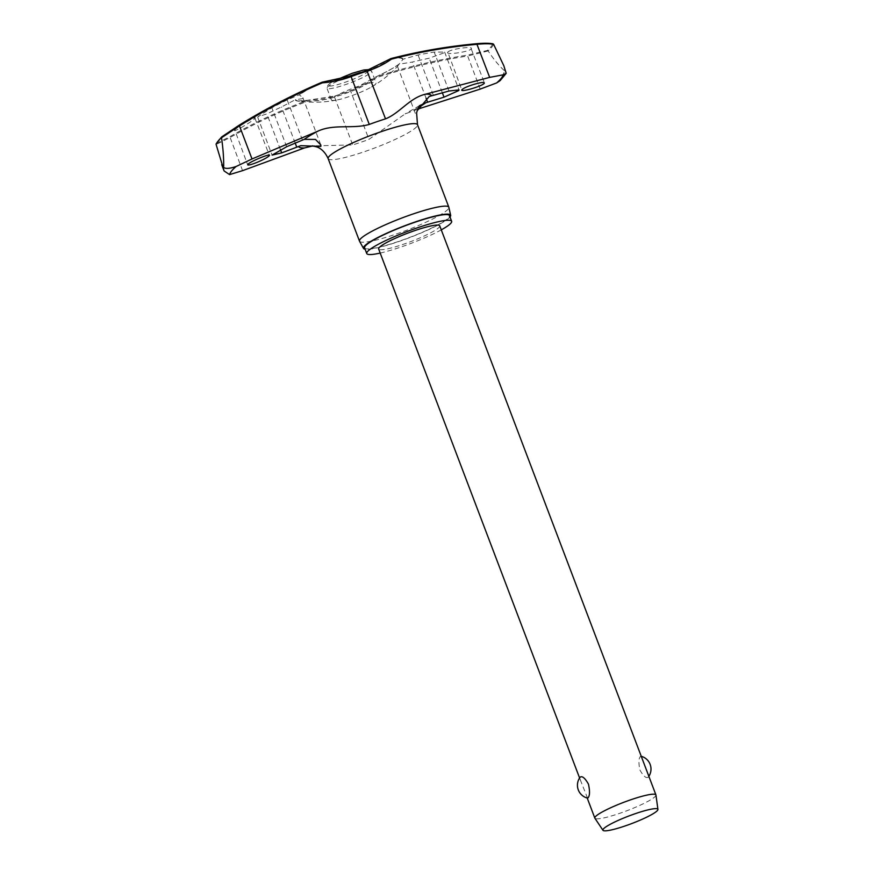 <?xml version="1.0" encoding="UTF-8"?>
<svg xmlns="http://www.w3.org/2000/svg" width="874" height="874" viewBox="0 0 874 874"><rect width="100%" height="100%" fill="white"/><g stroke="black" fill="none" stroke-linecap="round" stroke-linejoin="round"><path stroke-width="0.66" stroke-dasharray="4.37 3.28" d="M295.783 99.603A57.116 7.855 159.2 0 0 298.056 100.991A57.116 7.855 159.2 0 0 307.845 100.237L307.528 101.253L307.451 100.313A57.597 7.921 -20.8 0 1 295.292 99.723L302.732 98.631L302.852 97.67L299.258 94.818L287.185 99.909A614.717 605.584 16.4 0 0 271.858 107.764L257.939 116.712L266.876 113.926A614.717 570.099 -130.9 0 1 281.483 106.967L295.292 99.723M337.462 99.898A23.893 3.288 159.2 0 0 371.537 86.952A23.893 3.288 159.2 0 0 375.754 83.882A23.893 3.288 159.2 0 0 376.082 82.954A23.893 3.288 159.2 0 0 355.161 87.411A23.893 3.288 159.2 0 0 331.738 98.991A23.893 3.288 159.2 0 0 331.41 99.92A23.893 3.288 159.2 0 0 337.462 99.898A113.74 113.74 0 0 1 298.056 100.991L307.648 100.237A0.819 0.655 -100.2 0 1 307.845 100.237A102.509 93.234 51.5 0 0 334.666 96.14A49.261 6.774 159.2 0 0 350.529 90.688A102.509 101.384 1.3 0 0 376.115 76.814L376.552 77.567L376.115 76.814A57.116 7.855 159.2 0 0 398.861 64.217L412.364 62.054A614.717 605.584 -163.6 0 1 429.221 58.208L444.44 52.702L444.626 52.069L434.192 52.047A614.717 570.099 49.1 0 0 418.067 54.986L403.089 59.181L399.123 64.086A57.597 7.921 -20.8 0 1 376.301 76.683A613.253 606.48 -178.7 0 1 467.524 55.095L487.419 50.463A147.968 20.353 159.2 0 0 490.882 46.89A147.968 20.353 159.2 0 0 492.761 43.853M503.916 65.943L504.888 69.428A152.666 20.998 -20.8 0 1 504.517 69.898A152.666 20.998 -20.8 0 1 504.112 70.379L504.921 70.761L500.114 80.637M364.589 247.855A45.404 6.249 159.2 0 0 404.345 239.4A45.404 6.249 159.2 0 0 448.865 217.375A45.404 6.249 159.2 0 0 449.487 215.605M359.553 241.257A47.786 6.577 159.2 0 0 401.767 232.08A47.786 6.577 159.2 0 0 448.176 209.061A47.786 6.577 159.2 0 0 448.865 207.324M450.001 216.97A46.639 6.413 -20.8 0 1 449.99 216.992A46.639 6.413 -20.8 0 1 409.283 237.739A46.639 6.413 -20.8 0 1 365.113 249.221M447.794 52.156C444.637 55.401 469.272 51.981 471.217 48.9C474.374 45.656 449.739 49.075 447.794 52.156L461.865 90.088M221.767 136.868A147.968 20.353 159.2 0 0 218.292 140.441A147.968 20.353 159.2 0 0 216.424 143.478L216.075 144.33M493.57 44.235A148.58 20.441 -20.8 0 1 491.68 47.305A148.58 20.441 -20.8 0 1 488.151 50.954L487.419 50.463M397.834 65.987L398.861 64.217M402.674 59.498A57.116 7.855 159.2 0 0 390.612 58.853L390.678 58.7M216.424 143.478L229.829 136.683A613.253 557.776 -128.5 0 1 307.451 100.313A0.819 0.655 -100.2 0 1 307.648 100.237A0.819 0.819 0 0 1 307.79 100.226L334.567 96.129L334.545 97.123A103.252 93.911 -128.5 0 1 307.528 101.253A612.434 557.044 51.5 0 0 230.004 137.568L216.107 144.483M234.778 130.051C231.708 133.514 252.957 121.191 254.99 118.34C258.07 114.865 236.81 127.189 234.778 130.051L247.67 164.858M419.356 105.765L417.226 110.681M417.805 109.13L405.121 113.915L368.948 139.37A50.441 6.937 -20.8 0 1 352.714 144.942L312.936 145.892M254.99 118.34L269.389 155.332M471.217 48.9L484.425 82.79M655.948 795.045A32.666 4.49 -20.8 0 1 655.467 796.181A32.666 4.49 -20.8 0 1 623.916 811.848A32.666 4.49 -20.8 0 1 594.899 818.239M587.546 798.115L580.522 780.449L580.183 777.15M439.731 225.809A32.666 4.49 -20.8 0 1 439.283 227.076A32.666 4.49 -20.8 0 1 407.251 242.917A32.666 4.49 -20.8 0 1 378.65 249.003M641.614 757.245L640.391 756.48C638.61 758.599 638.479 763.166 639.997 770.169C643.439 776.232 646.203 778.57 648.257 777.183L647.929 773.872M390.875 58.602A0.819 0.655 79.8 0 0 390.612 58.853A102.509 93.234 -128.5 0 1 366.719 70.652A49.261 6.774 159.2 0 0 350.845 76.093A102.509 101.384 -178.7 0 1 322.342 82.287A57.116 7.855 159.2 0 0 299.596 94.873M390.984 58.558A613.253 557.776 51.5 0 0 390.929 58.58A57.597 7.921 -20.8 0 1 403.089 59.181M488.151 50.954L467.656 56.002L467.524 55.095M504.112 70.379C499.174 65.976 493.886 59.552 488.227 51.085M380.19 253.067A45.404 6.249 159.2 0 0 441.272 229.862M506.264 72.127L504.921 70.761L504.888 69.428M480.219 89.093L467.656 56.002A612.434 605.671 1.3 0 0 376.552 77.567A103.252 102.105 -178.7 0 1 350.78 91.552A50.441 6.937 -20.8 0 1 334.545 97.123L352.714 144.942M398.937 64.141C394.327 67.615 386.745 71.799 376.213 76.704A0.819 0.819 0 0 0 376.071 76.792L350.496 90.667L368.948 139.37M328.154 158.631A47.786 6.577 159.2 0 0 369.986 149.727A47.786 6.577 159.2 0 0 416.832 126.555A47.786 6.577 159.2 0 0 417.488 124.687M418.548 107.404A71.22 9.8 -20.8 0 1 411.905 111.074M426.086 98.194L412.364 62.054M302.448 140.091L287.185 99.909M360.7 72.466A23.893 3.288 -20.8 0 1 371.625 71.231A23.893 3.288 -20.8 0 1 371.297 72.171A23.893 3.288 -20.8 0 1 345.306 84.658A23.893 3.288 -20.8 0 1 326.963 88.208A23.893 3.288 -20.8 0 1 327.291 87.269A23.893 3.288 -20.8 0 1 344.465 78.092M368.697 70.925A21.85 3.004 -20.8 0 1 344.935 82.342A21.85 3.004 -20.8 0 1 328.449 84.734A21.85 3.004 -20.8 0 1 352.222 73.318A21.85 3.004 -20.8 0 1 368.697 70.925M280.412 149.563L266.876 113.926M295.215 143.128L281.483 106.967M286.65 146.734L271.858 107.764M448.996 91.005L434.192 52.047M433.329 95.168L418.067 54.986M442.342 92.775L429.221 58.208M299.258 94.818A57.597 7.921 -20.8 0 1 322.08 82.211L322.08 82.211M334.666 96.14L350.507 90.667M242.568 170.659L229.829 136.683M371.537 86.952A113.74 113.74 0 0 0 397.55 66.326M419.52 105.656L405.121 113.904M314.476 145.685L312.4 145.849M397.484 66.38L415.434 113.642M302.863 97.67L320.813 144.942M369.549 69.57L371.625 71.231L376.082 82.954M331.41 99.92L326.963 88.208L327.073 86.144L329.542 83.609L335.015 80.43M587.208 798.028L586.847 797.077M580.522 780.449L579.593 777.991M648.268 777.172A13.274 13.274 0 0 0 648.858 776.331M257.71 117.247L272.087 155.102M444.626 52.069L459.003 89.913"/><path stroke-width="1.31" d="M322.113 82.2L322.397 82.833L322.342 82.145L350.824 75.962L351.108 76.606A50.441 6.937 -20.8 0 1 367.353 71.023A103.252 93.911 51.5 0 0 391.421 59.148L390.929 58.58A0.819 0.819 0 0 0 390.689 58.689L391.421 59.148A612.434 557.044 -128.5 0 1 477.106 44.301C484.6 43.591 490.117 43.613 493.646 44.366L493.57 44.235M390.678 58.7L366.84 70.466L385.521 118.853C399.866 113.128 409.611 97.844 425.54 94.184L489.669 77.382L476.723 43.711A613.253 557.776 51.5 0 0 390.984 58.558M489.669 77.382L503.195 74.814L506.188 73.34L500.114 80.637L496.629 82.943L480.219 89.093L417.805 109.13M312.936 145.892L304.458 147.946L242.568 170.659L229.578 174.603L224.094 170.943L222.903 166.89A152.666 20.998 -20.8 0 1 223.274 166.421A152.666 20.998 -20.8 0 1 223.678 165.94C223.755 157.56 223.045 148.165 221.526 137.764L239.454 125.867L239.028 125.299L221.767 136.868L221.526 137.764M493.646 44.366L503.916 65.943M441.272 229.862A45.404 6.249 159.2 0 0 451.017 223.045A45.404 6.249 159.2 0 0 451.639 221.286A45.404 6.249 159.2 0 0 411.894 229.742A45.404 6.249 159.2 0 0 367.364 251.767A45.404 6.249 159.2 0 0 366.741 253.526A45.404 6.249 159.2 0 0 380.19 253.067M451.639 221.286L449.487 215.605A45.404 6.249 159.2 0 0 409.731 224.072A45.404 6.249 159.2 0 0 365.212 246.086A45.404 6.249 159.2 0 0 364.589 247.855L366.741 253.526M450.667 215.288L448.865 207.324A47.786 6.577 159.2 0 0 448.832 207.204A47.786 6.577 159.2 0 0 407 216.107A47.786 6.577 159.2 0 0 360.154 239.279A47.786 6.577 159.2 0 0 359.498 241.137A47.786 6.577 159.2 0 0 359.553 241.257L363.497 248.402A46.639 6.413 -20.8 0 1 364.087 246.479A46.639 6.413 -20.8 0 1 410.234 223.711A46.639 6.413 -20.8 0 1 450.667 215.288A46.639 6.413 -20.8 0 1 450.001 216.97M216.424 143.478L216.075 144.33A148.58 20.441 -20.8 0 1 217.965 141.26A148.58 20.441 -20.8 0 1 221.504 137.611L221.767 136.868L221.504 137.611M247.834 164.421C249.702 161.581 272.393 152.404 269.214 155.78C267.619 157.364 263.762 159.472 257.655 162.116C250.63 164.935 247.353 165.699 247.834 164.421L247.67 164.858M304.228 139.359L315.481 139.414L320.813 144.942L320.878 146.406L300.743 145.674L281.679 152.884L272.098 155.102L286.65 146.734L304.228 139.359A71.22 9.8 -20.8 0 1 318.103 131.067L252.018 158.959L236.144 166.475C229.611 168.682 225.416 168.966 223.547 167.338L223.678 165.94M473.992 84.352C481.301 82.276 484.731 81.916 484.272 83.259C482.459 86.231 458.85 92.983 462.018 89.607C463.646 88.099 467.634 86.34 473.992 84.352M417.226 110.681L429.254 96.468L448.996 91.005L459.003 89.913L458.806 90.514L444.014 97.167L425.78 102.782L419.356 105.765M602.973 830.3L594.899 818.239A32.666 4.49 -20.8 0 1 594.833 818.108A32.666 4.49 -20.8 0 1 595.281 816.84A32.666 4.49 -20.8 0 1 627.314 800.999A32.666 4.49 -20.8 0 1 655.915 794.903A32.666 4.49 -20.8 0 1 655.948 795.045L657.925 809.422A29.399 4.042 -20.8 0 1 657.488 810.449A29.399 4.042 -20.8 0 1 629.094 824.543A29.399 4.042 -20.8 0 1 602.973 830.3A29.399 4.042 -20.8 0 1 603.322 829.044A29.399 4.042 -20.8 0 1 632.579 814.623A29.399 4.042 -20.8 0 1 657.925 809.422M588.071 797.842L587.546 798.115A13.274 13.274 0 0 1 580.183 777.15L580.194 777.128C582.259 775.751 585.012 778.089 588.464 784.153C589.972 791.145 589.841 795.711 588.071 797.842M579.593 777.991L378.65 249.003A32.666 4.49 -20.8 0 1 379.098 247.735A32.666 4.49 -20.8 0 1 411.13 231.894A32.666 4.49 -20.8 0 1 439.731 225.809L655.915 794.903M318.103 131.067C334.152 123.747 353.118 129.177 369.276 124.425A50.441 6.937 -20.8 0 1 385.521 118.853M322.08 82.211A613.253 606.48 1.3 0 0 239.028 125.299L239.017 125.299C265.598 108.835 293.282 94.468 322.08 82.211A0.819 0.819 0 0 1 322.342 82.145M222.903 166.89L216.075 144.33M492.761 43.853C489.298 43.121 483.956 43.077 476.723 43.711M365.113 249.221A46.639 6.413 -20.8 0 1 363.497 248.402M506.188 73.34L503.763 65.561M252.018 158.959L239.454 125.867A612.434 605.671 -178.7 0 1 322.397 82.833A103.252 102.105 1.3 0 0 351.108 76.606L369.276 124.425M366.719 70.652L350.824 75.962M503.195 74.814A146.286 20.124 -20.8 0 1 501.13 78.463A146.286 20.124 -20.8 0 1 496.629 82.943M229.578 174.603A146.286 20.124 -20.8 0 1 231.632 170.965A146.286 20.124 -20.8 0 1 236.144 166.475M448.832 207.204L417.488 124.687A47.786 6.577 159.2 0 0 375.656 133.602A47.786 6.577 159.2 0 0 328.81 156.763A47.786 6.577 159.2 0 0 328.154 158.631L359.498 241.137M425.54 94.184A71.22 9.8 -20.8 0 1 431.527 95.659M425.78 102.782A71.22 9.8 -20.8 0 1 418.548 107.404M304.458 147.946A71.22 9.8 -20.8 0 1 298.482 146.471M427.626 102.225L426.086 98.194M344.465 78.092A23.893 3.288 -20.8 0 1 353.282 74.782A23.893 3.288 -20.8 0 1 360.7 72.466M281.679 152.884L280.412 149.563M296.745 147.149L295.215 143.128M444.014 97.167L442.342 92.775M390.875 58.602A0.819 0.655 79.8 0 1 390.929 58.58C418.985 51.326 447.586 46.377 476.767 43.7C484.054 43.044 489.484 43.099 493.067 43.864M221.679 136.934L216.118 143.871M312.4 145.849L316.836 146.919C317.928 147.302 324.068 149.476 328.154 158.631M335.015 80.43L352.277 73.274L363.65 70.007L369.549 69.57M594.833 818.108L587.208 798.028M648.858 776.331A13.274 13.274 0 0 0 641.243 756.294M417.488 124.687L416.614 112.855L417.313 110.441M221.723 136.89L239.028 125.299M221.712 164.673L224.094 170.954"/></g></svg>
